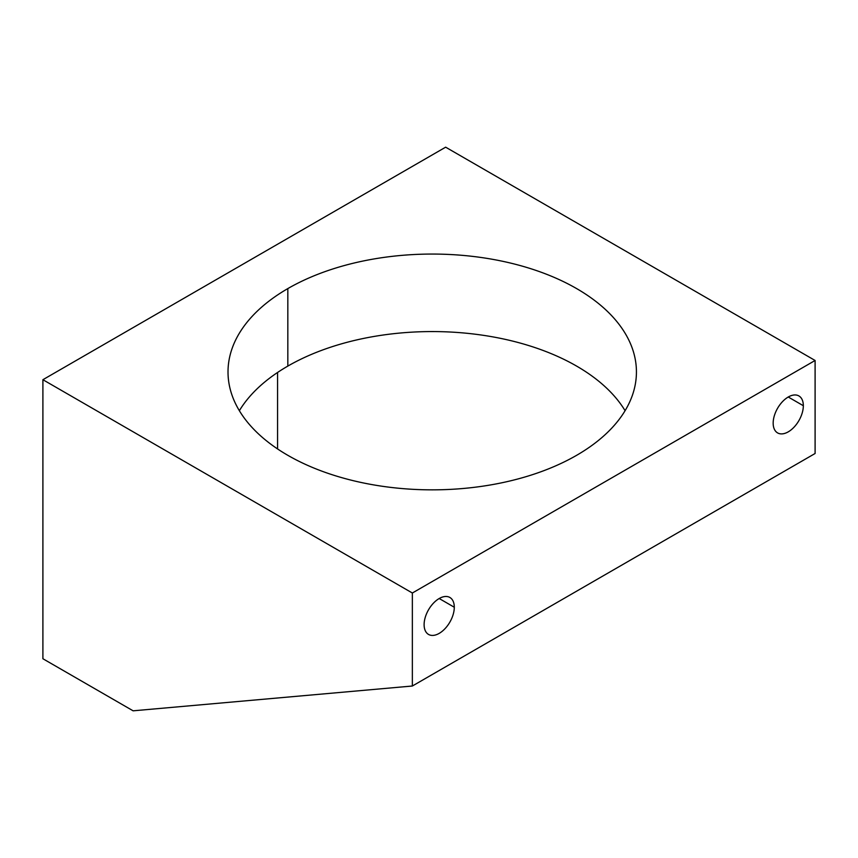 <?xml version="1.0" encoding="UTF-8"?>
<svg xmlns="http://www.w3.org/2000/svg" width="858" height="858" viewBox="0 0 858 858"><rect width="100%" height="100%" fill="white"/><g stroke="black" fill="none" stroke-linecap="round" stroke-linejoin="round"><path stroke-width="1.29" d="M815.1 453.496L815.1 360.478L445.645 147.179L42.9 379.708L445.645 147.179L815.1 360.478L412.355 593.007L815.1 360.478L815.1 453.496L412.355 686.014L815.1 453.496M42.9 658.74L42.9 379.708L412.355 593.007L412.355 686.014L133.119 710.821L42.9 658.74L133.119 710.821L412.355 686.014L412.355 593.007L42.9 379.708L42.9 658.74M287.827 288.588A204.215 117.9 180 0 1 576.619 288.588A204.215 117.9 180 0 1 576.619 455.319A204.215 117.9 180 0 1 287.827 455.319A204.215 117.9 180 0 1 287.827 288.588L287.827 366.098A204.215 117.9 180 0 1 625.085 410.703A204.215 117.9 180 0 0 287.827 366.098L287.827 288.588A204.215 117.9 0 0 0 228.013 371.954A204.215 117.9 0 0 0 354.075 480.877A204.215 117.9 0 0 0 576.619 455.319A204.215 117.9 0 0 0 636.432 371.954A204.215 117.9 0 0 0 510.371 263.031A204.215 117.9 0 0 0 287.827 288.588M424.109 624.656A21.343 12.323 -60 0 1 439.199 598.519A21.343 12.323 -60 0 1 454.29 607.239A21.343 12.323 -60 0 1 439.199 633.376A21.343 12.323 -60 0 1 424.109 624.656A21.343 12.323 120 0 0 428.528 634.427A21.343 12.323 120 0 0 444.98 628.71A21.343 12.323 120 0 0 454.29 607.239A21.343 12.323 120 0 0 449.871 597.468A21.343 12.323 120 0 0 433.429 603.185A21.343 12.323 120 0 0 424.109 624.656M773.165 423.144A21.343 12.323 -60 0 1 788.255 397.007A21.343 12.323 -60 0 1 803.335 405.716A21.343 12.323 -60 0 1 788.255 431.853A21.343 12.323 -60 0 1 773.165 423.144A21.343 12.323 120 0 0 777.584 432.904A21.343 12.323 120 0 0 794.025 427.187A21.343 12.323 120 0 0 803.335 405.716A21.343 12.323 120 0 0 798.916 395.946A21.343 12.323 120 0 0 782.475 401.662A21.343 12.323 120 0 0 773.165 423.144M277.563 372.469L277.563 448.949L277.563 372.469M239.361 410.703A204.215 117.9 180 0 1 287.827 366.098A204.215 117.9 180 0 0 239.361 410.703M439.199 598.519L454.29 607.239L439.199 598.519M788.255 397.007L803.335 405.716L788.255 397.007"/></g></svg>
